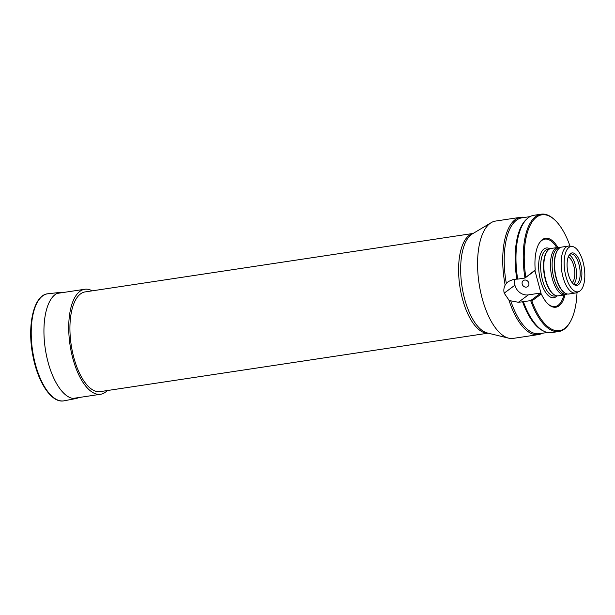 <?xml version="1.0" encoding="UTF-8"?>
<svg xmlns="http://www.w3.org/2000/svg" width="615" height="615" viewBox="0 0 615 615"><rect width="100%" height="100%" fill="white"/><g stroke="black" fill="none" stroke-linecap="round" stroke-linejoin="round"><path stroke-width="0.92" d="M473.12 233.446L85.162 291.902A50.422 21.709 81.4 0 0 80.557 293.885A50.422 21.709 81.4 0 0 72.186 350.581A50.422 21.709 81.4 0 0 100.183 391.624L488.149 333.169M524.733 217.418A59.324 25.538 81.4 0 0 520.644 217.287L495.498 221.077A59.324 25.538 81.4 0 0 491.247 222.622A59.324 25.538 81.4 0 0 480 288.927A59.324 25.538 81.4 0 0 481.691 296.538A59.324 25.538 81.4 0 0 508.651 338.165A59.324 25.538 81.4 0 0 513.171 338.396L538.325 334.606A59.324 25.538 81.4 0 0 542.192 333.276M520.644 217.287A59.324 25.538 81.4 0 0 505.153 285.137C503.839 287.62 503.516 290.288 504.192 293.132A59.324 25.538 -98.6 0 0 504.192 293.163L508.928 300.066A59.324 25.538 81.4 0 0 538.325 334.606M508.928 300.066L510.734 300.82A58.579 25.223 81.4 0 0 539.355 333.699L547.465 332.477M530.015 216.626L521.904 217.841A58.579 25.223 81.4 0 0 506.353 283.507L505.153 285.137M516.823 279.095L517.684 279.133A59.324 25.538 -98.6 0 1 527.27 218.602L526.317 219.47A58.579 25.223 81.4 0 0 516.823 279.095L512.672 279.717L508.367 281.516L506.353 283.507M522.535 301.658A58.579 25.223 81.4 0 0 543.099 330.847L544.26 331.393A59.324 25.538 -98.6 0 1 523.388 301.696L518.384 302.28L528.362 294.877L540.939 292.978L534.942 270.631L535.227 269.97A34.855 15.006 81.4 0 1 539.024 243.532A34.855 15.006 81.4 0 1 557.874 247.453M510.734 300.82L518.384 302.28M527.27 218.602A59.324 25.538 -98.6 0 1 533.882 215.288L541.162 214.189A59.324 25.538 81.4 0 0 524.964 278.034L535.227 269.97M523.388 301.696L530.668 300.597L540.647 293.194L541.292 293.939L531.86 300.943L530.668 300.597A59.324 25.538 81.4 0 0 558.843 331.516L551.563 332.615A59.324 25.538 -98.6 0 1 544.26 331.393M568.252 257.009A13.345 5.743 -98.6 0 1 573.895 266.241A13.345 5.743 -98.6 0 1 572.111 282.616M514.893 279.387A11.862 10.44 -126.6 0 0 514.916 285.175L514.924 285.206A11.862 10.44 -126.6 0 0 528.362 294.877M522.197 284.092A3.705 3.26 53.4 0 1 523.296 280.617A3.705 3.26 53.4 0 1 528.131 281.647A3.705 3.26 53.4 0 1 527.716 286.567A3.705 3.26 53.4 0 1 522.197 284.092M547.842 303.818A34.109 14.683 81.4 0 0 563.909 294.977M556.775 247.614A34.109 14.683 81.4 0 0 538.817 243.901M541.292 293.939A34.855 15.006 81.4 0 0 548.149 304.11A34.855 15.006 81.4 0 0 565.008 294.808M531.86 300.943A58.579 25.223 81.4 0 0 570.228 321.876A58.579 25.223 81.4 0 0 577.008 292.463M570.036 246.161A58.579 25.223 81.4 0 0 554.884 220.047A58.579 25.223 81.4 0 0 525.794 276.973M558.843 331.516A59.324 25.538 81.4 0 0 569.813 322.598L570.228 321.876M554.884 220.047L554.276 219.478A59.324 25.538 81.4 0 0 541.162 214.189M517.684 279.133L524.964 278.034L534.942 270.631M570.543 253.565A16.428 7.072 81.4 0 0 570.213 253.834A16.428 7.072 81.4 0 0 567.491 270.216A16.428 7.072 81.4 0 0 574.917 285.068A16.428 7.072 81.4 0 0 580.76 264.512A16.428 7.072 81.4 0 0 570.543 253.565M568.975 247.391A22.932 9.871 81.4 0 0 565.477 274.598A22.932 9.871 81.4 0 0 579.122 291.464A22.932 9.871 81.4 0 0 584.25 267.694A22.932 9.871 81.4 0 0 572.35 246.484A22.932 9.871 81.4 0 0 568.975 247.391M572.35 246.484L569.628 246.1A23.724 10.217 81.4 0 0 568.306 246.1A23.724 10.217 81.4 0 0 566.138 247.03A23.724 10.217 81.4 0 0 562.202 273.713A23.724 10.217 81.4 0 0 575.379 293.024A23.724 10.217 81.4 0 0 576.639 292.64L579.122 291.464M568.306 246.1L561.687 247.099A23.724 10.217 81.4 0 0 559.519 248.03A23.724 10.217 81.4 0 0 559.043 248.429A23.724 10.217 81.4 0 0 555.122 272.084A23.724 10.217 81.4 0 0 565.838 293.532A23.724 10.217 81.4 0 0 568.76 294.024L575.379 293.024M558.904 248.56A23.508 10.117 81.4 0 0 558.758 248.683A23.508 10.117 81.4 0 0 554.876 272.122A23.508 10.117 81.4 0 0 565.493 293.37A23.508 10.117 81.4 0 0 565.669 293.447M560.35 247.522L559.22 247.691A23.508 10.117 81.4 0 0 557.075 248.614A23.508 10.117 81.4 0 0 553.169 275.043A23.508 10.117 81.4 0 0 566.223 294.185L567.353 294.008M559.858 247.599L559.012 247.476A23.947 10.309 81.4 0 0 557.682 247.476A23.947 10.309 81.4 0 0 555.499 248.422A23.947 10.309 81.4 0 0 551.524 275.343A23.947 10.309 81.4 0 0 564.816 294.839A23.947 10.309 81.4 0 0 566.092 294.447L566.869 294.085M557.682 247.476L551.063 248.475A23.947 10.309 81.4 0 0 548.88 249.413A23.947 10.309 81.4 0 0 548.396 249.813A23.947 10.309 81.4 0 0 544.436 273.69A23.947 10.309 81.4 0 0 555.253 295.346A23.947 10.309 81.4 0 0 558.205 295.838L564.816 294.839M548.396 249.813L548.019 250.151A23.654 10.186 81.4 0 0 544.114 273.744A23.654 10.186 81.4 0 0 554.799 295.131L555.253 295.346M569.667 254.41A15.575 6.704 -98.6 0 1 570.843 253.964A15.575 6.704 -98.6 0 1 579.107 264.95A15.575 6.704 -98.6 0 1 575.486 284.76A15.575 6.704 -98.6 0 1 574.233 284.684M569.29 254.918A15.575 6.704 -98.6 0 1 575.471 265.503A15.575 6.704 -98.6 0 1 573.718 284.307M92.235 290.834A53.098 22.855 81.4 0 0 84.762 289.265A53.098 22.855 81.4 0 0 79.912 291.349A53.098 22.855 81.4 0 0 71.102 351.042A53.098 22.855 81.4 0 0 100.583 394.269A53.098 22.855 81.4 0 0 107.264 390.556M47.955 293.762A54.135 23.309 81.4 0 0 32.595 350.819A54.135 23.309 81.4 0 0 64.083 400.811C51.599 403.609 37.53 382.015 32.733 354.893C26.945 325.028 33.833 294.716 47.955 293.762L60.524 292.363A53.643 23.093 81.4 0 0 45.302 348.905A53.643 23.093 81.4 0 0 76.506 398.443L64.083 400.811M488.064 333.146A50.422 21.709 -98.6 0 1 462.096 297.483A50.422 21.709 -98.6 0 1 469.23 235.314A50.422 21.709 -98.6 0 1 473.043 233.492M491.247 222.622L472.382 233.885A50.876 21.902 81.4 0 0 464.194 297.268A50.876 21.902 81.4 0 0 487.318 332.961L508.651 338.165M549.918 248.806A25.138 10.824 81.4 0 0 543.96 248.983A25.138 10.824 81.4 0 0 540.731 281.209A25.138 10.824 81.4 0 0 557.005 295.853M549.518 249.006L547.796 249.26A23.654 10.186 81.4 0 0 545.643 250.19A23.654 10.186 81.4 0 0 541.715 276.788A23.654 10.186 81.4 0 0 554.845 296.046L556.567 295.784M504.192 293.132L514.916 285.175M504.192 293.163L514.924 285.206M63.576 292.456L60.524 292.363M76.506 398.443L79.397 397.459M72.793 398.451L100.583 394.269M56.964 293.447L84.762 289.265"/></g></svg>
